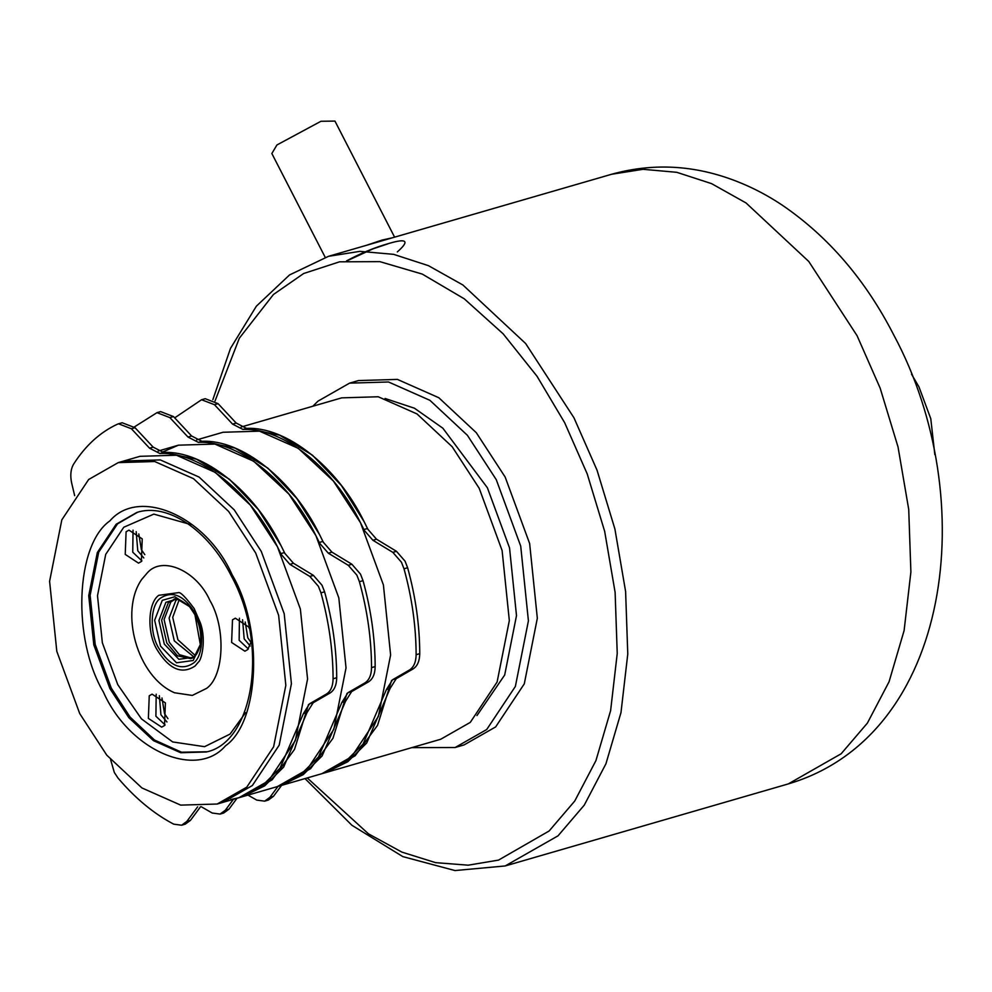 <?xml version="1.0" encoding="UTF-8"?>
<svg xmlns="http://www.w3.org/2000/svg" width="992" height="992" viewBox="0 0 992 992"><rect width="100%" height="100%" fill="white"/><g stroke="black" fill="none" stroke-linecap="round" stroke-linejoin="round"><path stroke-width="1.49" d="M346.568 260.884C360.877 253.196 374.864 247.417 388.517 243.573C406.943 238.043 409.882 240.833 397.346 251.906M911.524 374.195L918.952 386.855L930.781 418.698L934.824 454.621M312.827 406.236L317.986 401.152L349.556 383.148L358.484 380.568L397.408 379.403L438.811 397.73L476.296 432.698L505.176 477.078L529.641 543.517L537.329 618.252L524.284 683.86L495.64 726.925L464.058 744.93L455.142 747.509L411.767 747.646M349.556 383.148L388.492 381.982L429.896 400.309L467.381 435.277L496.26 479.657L520.713 546.108L528.414 620.843L515.369 686.439L486.725 729.504L455.142 747.509M394.593 237.15L334.949 121.086L320.962 121.272L276.929 144.968L271.845 153.512L325.202 257.312M366.569 245.272L382.019 240.089L392.398 237.795M174.691 417.855L201.574 399.739L214.458 404.699L232.574 424.117L242.941 429.437C282.683 427.341 333.833 467.914 360.48 522.685L383.408 584.945L390.612 654.968L378.386 716.447L351.552 756.797L321.966 773.661L344.162 762.798L363.072 744.074L386.458 689.49L390.092 688.448L366.693 743.033L347.783 761.744L325.587 772.619L440.671 739.263L470.27 722.399L497.104 682.037L509.33 620.57L502.113 550.548L479.198 488.287L452.141 446.698L417.012 413.937L378.212 396.763L341.744 397.854L241.217 426.994M364.101 521.631L341.409 485.547L312.43 455.179L279.57 435.166L246.562 428.395C286.304 426.3 337.454 466.86 364.101 521.631L367.933 529.368L364.101 521.631M134.304 426.969L156.984 412.66L169.868 417.62L187.984 437.038L198.35 442.358C238.105 440.262 289.242 480.835 315.89 535.606L319.722 543.331L328.315 553.189L348.266 565.291L356.86 575.137L359.414 581.709C367.4 610.601 371.442 639.245 371.541 667.628C371.392 675.056 369.173 680.152 364.87 682.918L348.006 692.664L341.88 702.41L345.501 701.369L322.102 755.941L303.192 774.665L280.996 785.54L325.587 772.619L355.173 755.743L377.555 725.35L391.592 680.4M385.057 398.474L414.445 408.22L442.854 428.197L487.382 487.754L509.541 547.919L516.497 615.598L504.692 674.994L476.954 715.579M74.66 495.64L71.709 483.24C70.035 475.528 70.68 469.129 73.668 464.045C85.523 445.557 100.056 432.301 117.279 424.266L118.532 423.795L131.415 428.767L149.532 448.186L159.898 453.505C199.64 451.41 250.79 491.982 277.438 546.753L281.269 554.478L289.862 564.336L309.814 576.426L318.395 586.284L320.962 592.856C328.935 621.748 332.977 650.38 333.089 678.776C332.94 686.204 330.72 691.3 326.418 694.053L309.554 703.799L303.428 713.558L280.029 768.143L261.119 786.867L238.923 797.729L230.702 799.589L238.923 797.729L268.51 780.853L295.356 740.503L307.57 679.036L300.365 609.014L277.438 546.753L250.393 505.164L215.264 472.403L176.464 455.229L139.984 456.32L123.826 461.007L160.295 459.916L199.094 477.078L234.224 509.851L261.28 551.428L234.224 509.851L199.094 477.078L160.295 459.916L123.826 461.007L118.246 462.619L154.727 461.528L193.527 478.69L228.656 511.463L255.7 553.04L278.628 615.313L285.832 685.336L273.618 746.802L246.772 787.152L217.186 804.028L180.705 805.12L141.918 787.946L106.789 755.185L79.732 713.595L56.804 651.335L49.6 581.312L61.826 519.845L88.66 479.496L118.246 462.619M217.186 804.028L222.754 802.416L252.352 785.54L279.186 745.19L291.412 683.724L284.196 613.688L261.28 551.428L284.196 613.688L291.412 683.724L279.186 745.19L252.352 785.54L222.754 802.416L242.544 796.675L272.13 779.811L294.512 749.406L308.549 704.469M345.501 701.369L351.627 691.61L368.491 681.864C372.794 679.111 375.026 674.014 375.162 666.574C375.063 638.191 371.02 609.559 363.035 580.667L360.48 574.095L351.887 564.237L331.936 552.135L323.355 542.289L319.523 534.552L296.831 498.468L267.84 468.1L234.992 448.086L201.971 441.316C241.726 439.22 292.863 479.781 319.523 534.552L323.33 542.289M233.616 799.044L225.296 810.266L220.05 814.072L212.189 813.018L201.264 806.732M341.88 702.41L318.482 756.995L299.572 775.719L277.376 786.582L306.974 769.718L333.808 729.368L346.034 667.889L338.818 597.866L315.89 535.606L288.846 494.016L253.716 461.255L214.917 444.081L178.448 445.172L161.932 452.327M198.35 442.358L201.971 441.316L191.605 435.984L173.488 416.578L160.617 411.606L156.984 412.66M237.051 798.238L228.916 809.212L223.671 813.031L220.05 814.072M277.996 786.408L269.886 797.345L264.641 801.152L256.767 800.098L247.95 795.113M386.458 689.49L392.596 679.743L396.217 678.689L390.092 688.448M196.627 439.915L223.026 432.264L259.507 431.16L298.307 448.334L333.424 481.095L360.48 522.685L364.312 530.41L372.905 540.268L392.857 552.37L401.438 562.216L404.004 568.788C411.978 597.68 416.02 626.324 416.132 654.708C415.983 662.135 413.763 667.232 409.46 669.997L392.596 679.743M372.905 540.268L376.526 539.214L396.478 551.316L405.058 561.174L407.625 567.746C415.598 596.638 419.641 625.27 419.752 653.654C419.604 661.094 417.384 666.19 413.081 668.943L396.217 678.689M376.526 539.214L367.933 529.368M242.941 429.437L246.562 428.395L236.195 423.063L218.079 403.657L205.195 398.685L201.574 399.739M281.616 785.354L273.507 796.291L268.262 800.11L264.641 801.152M156.19 694.177L155.905 716.224L165.106 724.929M174.642 599.515L170.822 601.983L164.089 619.516L169.285 642.308L179.304 654.633L191.704 658.18M239.432 618.227L239.146 640.274L248.347 648.979M133.04 530.162L132.754 552.209L141.943 560.914M148.378 718.406L161.671 727.148L164.523 725.512L165.391 702.894L152.111 694.152L149.246 695.776L148.378 718.406M147.25 572.93L141.645 579.502C119.214 611.779 137.094 676.705 174.468 692.751L192.312 695.429L206.584 688.386C224.254 676.06 226.089 627.75 209.932 600.532C196.726 570.623 162.254 555.433 147.25 572.93M125.228 554.392L138.508 563.134L141.372 561.497L142.228 538.879L128.948 530.137L126.096 531.762L125.228 554.392M249.438 628.668L248.632 626.944L235.352 618.202L232.488 619.826L231.62 642.456L244.912 651.198L247.764 649.562L251.435 641.204M158.757 595.312C147.932 602.863 146.816 632.437 156.699 649.103C168.938 669.24 181.734 674.87 195.077 666.004L198.499 661.974C201.227 660.474 206.596 640.522 200.434 623.05L194.172 608.58C185.64 597.172 180.383 591.864 178.411 592.646L158.757 595.312M303.428 713.558L307.049 712.504L283.65 767.089L264.74 785.813L242.544 796.675L280.996 785.54L310.595 768.664L332.965 738.271L347.014 693.321M307.049 712.504L313.174 702.758L330.038 693.011C334.341 690.246 336.561 685.15 336.71 677.722C336.61 649.338 332.556 620.694 324.582 591.802L322.016 585.23L313.435 575.385L293.483 563.282L284.89 553.424L281.058 545.699L258.366 509.615L229.388 479.235L196.528 459.222L163.519 452.451C203.261 450.356 254.411 490.928 281.058 545.699L284.878 553.437M197.631 806.843L186.843 821.413L181.598 825.22L173.736 824.166C153.909 813.775 135.334 798.399 117.998 778.038L114.328 772.483L110.633 759.736M242.581 619.727L244.168 638.823L250.207 646.028M177.196 599.428L175.832 600.52L169.111 618.066L174.294 640.857L193.849 656.902M159.34 695.677L160.927 714.773L166.966 721.978M136.189 531.662L137.764 550.758L143.815 557.963M159.898 453.505L163.519 452.451L153.152 447.132L135.036 427.713L122.152 422.753L118.532 423.795M200.533 806.769L190.464 820.359L185.219 824.166L181.598 825.22M138.806 533.932L141.385 549.704L144.82 554.652L141.385 549.704L138.806 533.932M161.969 697.946L164.548 713.719L167.97 718.667L164.548 713.719L161.969 697.946M245.21 621.996L247.789 637.769L251.212 642.717L247.789 637.769L245.21 621.996M179.168 599.751L172.72 617.346L177.915 639.803L195.337 655.576L177.915 639.803L172.72 617.346L179.168 599.751M857.088 335.73L808.778 261.479L746.046 202.963L711.562 183.632L676.767 172.31L643.039 169.31L611.63 174.257C648.235 164.089 684.852 164.672 721.482 176.006C742.909 182.689 763.208 192.436 782.403 205.257C828.506 236.778 865.669 280.104 893.891 335.234C981.683 498.79 952.122 735.543 788.293 783.916L841.142 753.784L867.38 723.118L889.068 681.74L904.109 630.565L910.892 571.962L908.722 509.417L898.02 446.921L880.152 388.12L857.088 335.73M305.003 778.584L351.937 825.307L402.851 856.629L454.981 870.554L505.176 865.954L558.025 835.834L584.251 805.157L605.938 763.778L620.98 712.616L627.775 654.013L625.605 591.468L614.891 528.959L597.023 470.158L573.959 417.781L525.648 343.53L462.929 285.014L428.445 265.67L393.638 254.349L359.922 251.348L328.513 256.308L289.515 274.958L256.37 306.168L230.504 348.366L212.858 399.627M307.247 777.926L368.429 833.826L401.896 852.116L435.6 862.643L468.199 865.185L498.53 860.101L549.122 830.986L574.74 801.04L595.919 760.628L610.613 710.656L617.235 653.443L615.114 592.36L604.661 531.328L587.214 473.916L564.696 422.766L537.044 376.29L503.18 333.858L464.244 298.803L422.282 274.09L379.837 261.64L339.574 261.814L303.639 273.519L273.42 294.512L239.345 338.185L215.041 400.966M348.006 692.664L351.627 691.61M371.541 667.628L375.162 666.574M359.414 581.709L363.035 580.667M364.87 682.918L368.491 681.864M328.315 553.189L331.936 552.135M348.266 565.291L351.887 564.237M319.3 542.463L322.921 541.421M187.984 437.038L191.605 435.984M169.868 417.62L173.488 416.578M225.296 810.266L228.916 809.212M269.886 797.345L273.507 796.291M363.89 529.542L367.511 528.5M409.46 669.997L413.081 668.943M416.132 654.708L419.752 653.654M404.004 568.788L407.625 567.746M392.857 552.37L396.478 551.316M232.574 424.117L236.195 423.063M214.458 404.699L218.079 403.657M232.041 574.628C206.324 516.361 139.165 486.787 109.914 520.862C75.504 544.868 71.92 638.997 103.391 692.019C129.109 750.287 196.28 779.861 225.519 745.786C259.929 721.779 263.512 627.651 232.041 574.628M137.59 512.219L117.54 523.85L98.704 552.16L90.136 595.299L95.195 644.428L111.278 688.113L130.088 717.092L154.504 740.02L181.511 752.209L207.018 751.762M109.876 688.522L128.861 717.7L153.512 740.689L180.742 752.742L206.324 751.973C253.357 742.5 269.526 645.383 231.297 575.893C207.762 528.848 166.631 502.646 136.908 512.418L116.151 524.247L97.315 552.569L88.734 595.696L93.794 644.837L109.876 688.522M191.072 524.632L153.847 514.116L123.764 527.248L105.722 554.367L97.501 595.696L102.35 642.766L117.763 684.629L141.484 718.902L172.67 741.942L204.563 746.678L230.057 734.08L245.57 712.69M190.352 607.402C180.978 599.565 175.336 597.035 173.451 599.788L168.355 602.69L161.622 620.236L166.817 643.027L177.518 655.836L190.489 658.601C194.94 658.093 198.35 652.934 200.706 643.126M189.72 606.695L176.973 598.982L165.9 602.318L158.931 620.484L164.3 644.093L178.87 659.296L194.11 657.212L200.558 644.068M194.866 614.606L189.075 605.914L174.815 596.762L162.266 600.346L154.64 620.248L160.53 646.114L176.502 662.792L193.192 660.498L200.421 645.06L194.94 614.73M158.398 647.553C169.607 665.992 181.325 671.15 193.552 663.028C203.447 656.109 204.476 629.027 195.424 613.775C184.214 595.324 172.509 590.166 160.282 598.3C150.375 605.207 149.346 632.288 158.398 647.553M309.554 703.799L313.174 702.758M333.089 678.776L336.71 677.722M326.418 694.053L330.038 693.011M320.962 592.856L324.582 591.802M289.862 564.336L293.483 563.282M309.814 576.426L313.435 575.385M280.848 553.61L284.468 552.556M149.532 448.186L153.152 447.132M131.415 428.767L135.036 427.713M186.843 821.413L190.464 820.359M611.63 174.257L328.513 256.308M505.176 865.954L788.293 783.916M346.964 260.846L373.066 248.818L387.798 243.883M200.421 645.06C201.711 634.905 199.863 624.774 194.891 614.668L189.075 605.914M158.174 451.05L178.448 445.172"/></g></svg>
